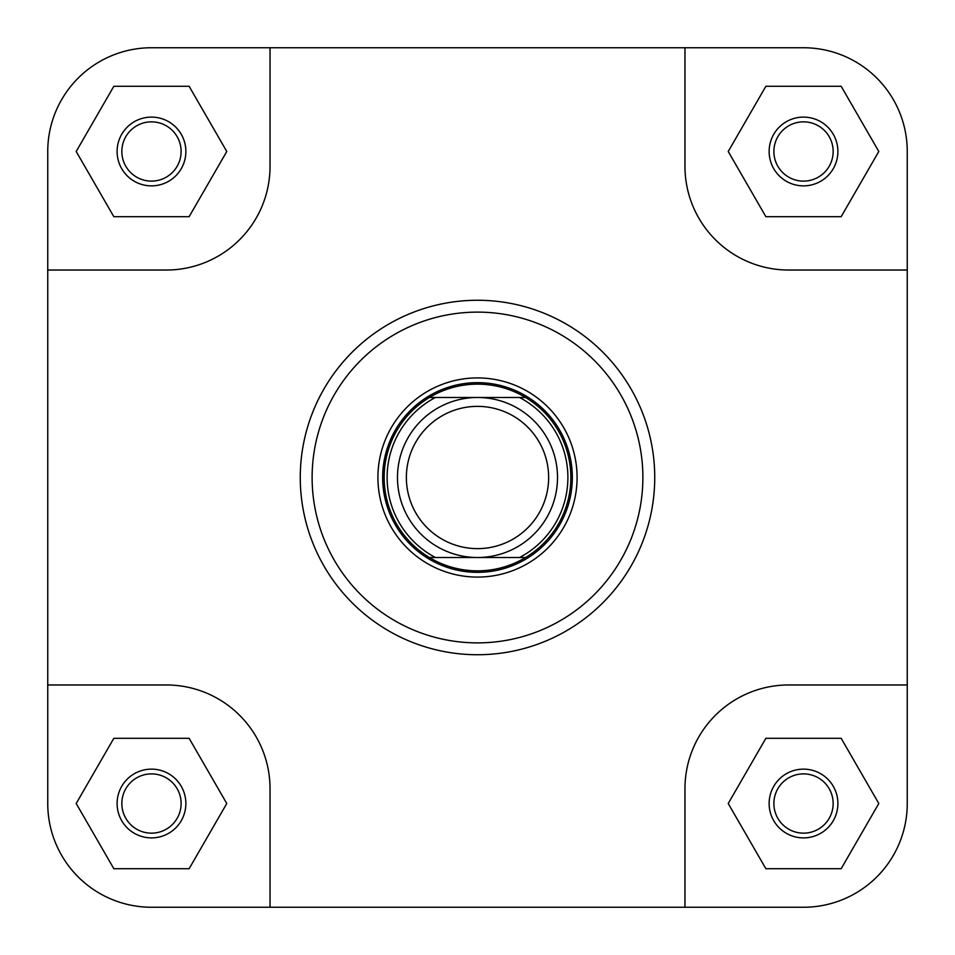 <?xml version="1.0" encoding="UTF-8"?>
<svg xmlns="http://www.w3.org/2000/svg" width="955" height="955" viewBox="0 0 955 955"><rect width="100%" height="100%" fill="white"/><g stroke="black" fill="none" stroke-linecap="round" stroke-linejoin="round"><path stroke-width="1.43" d="M907.25 803.513A103.737 103.737 0 0 1 803.513 907.25L684.962 907.25L684.962 788.699A103.737 103.737 0 0 1 788.699 684.962L907.25 684.962L907.25 803.513L907.25 151.487A103.737 103.737 0 0 0 803.513 47.75L684.962 47.75L684.962 166.301A103.737 103.737 0 0 0 788.699 270.038L907.25 270.038M684.962 47.75L151.487 47.75A103.737 103.737 0 0 0 47.75 151.487L47.75 270.038L166.301 270.038A103.737 103.737 0 0 0 270.038 166.301L270.038 47.75L151.487 47.75M684.962 907.25L270.038 907.25L270.038 788.699A103.737 103.737 0 0 0 166.301 684.962L47.75 684.962L47.75 803.513A103.737 103.737 0 0 0 151.487 907.25L270.038 907.25L151.487 907.25M377.917 477.5A99.583 99.583 0 0 1 477.5 377.917A99.583 99.583 0 0 1 577.083 477.5A99.583 99.583 0 0 1 477.5 577.083A99.583 99.583 0 0 1 377.917 477.5M117.107 803.513A34.38 34.38 0 0 1 151.487 769.133A34.38 34.38 0 0 1 185.867 803.513A34.38 34.38 0 0 1 151.487 837.893A34.38 34.38 0 0 1 117.107 803.513M181.116 803.513A29.641 29.641 0 0 0 151.487 773.884A29.641 29.641 0 0 0 121.846 803.513A29.641 29.641 0 0 0 151.487 833.154A29.641 29.641 0 0 0 181.116 803.513M769.133 803.513A34.38 34.38 0 0 1 803.513 769.133A34.38 34.38 0 0 1 837.893 803.513A34.38 34.38 0 0 1 803.513 837.893A34.38 34.38 0 0 1 769.133 803.513M833.154 803.513A29.641 29.641 0 0 0 803.513 773.884A29.641 29.641 0 0 0 773.884 803.513A29.641 29.641 0 0 0 803.513 833.154A29.641 29.641 0 0 0 833.154 803.513M117.107 151.487A34.38 34.38 0 0 1 151.487 117.107A34.38 34.38 0 0 1 185.867 151.487A34.38 34.38 0 0 1 151.487 185.867A34.38 34.38 0 0 1 117.107 151.487M181.116 151.487A29.641 29.641 0 0 0 151.487 121.846A29.641 29.641 0 0 0 121.846 151.487A29.641 29.641 0 0 0 151.487 181.116A29.641 29.641 0 0 0 181.116 151.487M769.133 151.487A34.38 34.38 0 0 1 803.513 117.107A34.38 34.38 0 0 1 837.893 151.487A34.38 34.38 0 0 1 803.513 185.867A34.38 34.38 0 0 1 769.133 151.487M833.154 151.487A29.641 29.641 0 0 0 803.513 121.846A29.641 29.641 0 0 0 773.884 151.487A29.641 29.641 0 0 0 803.513 181.116A29.641 29.641 0 0 0 833.154 151.487M654.736 477.5A177.236 177.236 0 0 1 477.5 654.736A177.236 177.236 0 0 1 300.264 477.5A177.236 177.236 0 0 1 477.5 300.264A177.236 177.236 0 0 1 654.736 477.5A177.236 177.236 0 0 0 477.5 300.264A177.236 177.236 0 0 0 300.264 477.5M47.75 270.038L47.75 803.513M728.223 803.513L765.874 868.716L841.164 868.716L878.803 803.513L841.164 738.311L765.874 738.311L728.223 803.513M76.197 803.513L113.836 868.716L189.126 868.716L226.777 803.513L189.126 738.311L113.836 738.311L76.197 803.513M76.197 151.487L113.836 216.69L189.126 216.69L226.777 151.487L189.126 86.284L113.836 86.284L76.197 151.487M728.223 151.487L765.874 216.69L841.164 216.69L878.803 151.487L841.164 86.284L765.874 86.284L728.223 151.487M548.636 477.5A71.136 71.136 0 0 0 477.5 406.364A71.136 71.136 0 0 0 406.364 477.5A71.136 71.136 0 0 0 477.5 548.636A71.136 71.136 0 0 0 548.636 477.5M397.483 477.5A80.017 80.017 0 0 1 477.5 397.483A80.017 80.017 0 0 1 557.517 477.5A80.017 80.017 0 0 1 477.5 557.517A80.017 80.017 0 0 1 397.483 477.5M382.657 477.5A94.843 94.843 0 0 1 477.5 382.657A94.843 94.843 0 0 1 572.343 477.5A94.843 94.843 0 0 1 477.5 572.343A94.843 94.843 0 0 1 382.657 477.5M525.584 397.483L519.544 397.483A90.391 90.391 0 0 1 519.544 557.517L525.584 557.517A93.363 93.363 0 0 1 384.137 477.5A93.363 93.363 0 0 1 525.584 397.483A93.363 93.363 0 0 1 525.584 557.517L429.416 557.517A93.363 93.363 0 0 1 429.416 397.483L525.584 397.483A93.363 93.363 0 0 1 570.863 477.5M429.416 397.483L435.456 397.483A90.391 90.391 0 0 0 435.456 557.517L429.416 557.517M312.118 477.5A165.382 165.382 0 0 0 477.5 642.882A165.382 165.382 0 0 0 642.882 477.5A165.382 165.382 0 0 0 477.5 312.118A165.382 165.382 0 0 0 312.118 477.5"/></g></svg>
